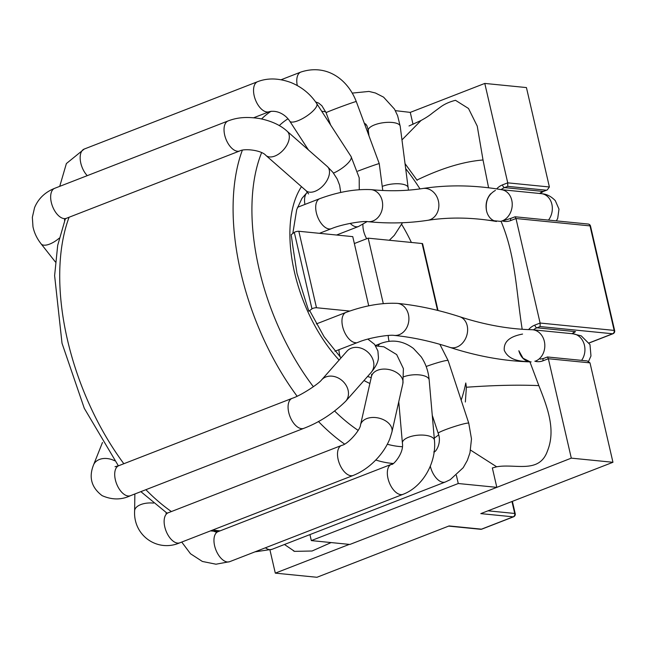 <?xml version="1.0" encoding="UTF-8"?>
<svg xmlns="http://www.w3.org/2000/svg" width="647" height="647" viewBox="0 0 647 647"><rect width="100%" height="100%" fill="white"/><g stroke="black" fill="none" stroke-linecap="round" stroke-linejoin="round"><path stroke-width="0.97" d="M456.378 475.343L458.27 483.519L496.831 487.353L571.301 458.141L548.349 358.729L543.059 360.783A2.685 1.431 -111.2 0 1 543.634 358.43L540.148 359.158M522.558 334.062C516.12 335.389 503.261 338.349 504.272 350.278C509.157 361.576 523.027 361.22 529.909 361.835C524.377 360.889 520.689 357.193 518.854 350.739L523.043 358.236L529.958 361.705M511.267 218.233L502.493 220.999A18.779 15.326 -84.3 0 0 510.693 220.578L515.982 218.524L515.085 216.777L511.267 218.233A2.685 1.431 -111.2 0 0 510.693 220.578M495.408 190.42C488.259 194.48 485.29 201.193 486.487 210.542C485.307 204.12 486.681 198.548 490.604 193.833M269.969 550.055L275.298 573.137L349.315 544.386M496.767 487.094L492.351 467.959L496.678 466.802L470.563 450.11M528.583 329.614A18.779 15.326 -84.3 0 1 534.826 325.093L540.108 323.039L515.982 218.524L590.024 225.892A2.685 0.59 -13 0 1 590.525 226.11L614.65 330.617A2.685 0.59 167 0 0 614.149 330.399L590.024 225.892A2.685 2.192 95.7 0 0 588.172 224.04L515.085 216.777M484.789 83.431L526.44 87.571L549.392 186.983L507.741 182.842L484.789 83.431L410.263 112.384L413.021 124.329M511.963 501.514L514.721 513.467A2.685 2.192 95.7 0 1 513.2 516.84L480.802 513.621L612.952 462.281L589.999 362.87L587.193 360.929L547.451 356.974L543.634 358.43M275.298 573.137L316.941 577.278L449.091 525.938L481.481 529.165A2.685 2.192 95.7 0 1 480.624 529.286A2.685 2.685 0 0 0 481.861 529.117A2.685 1.431 -111.2 0 1 481.481 529.165L513.2 516.84A2.685 1.431 68.8 0 0 513.581 516.791L481.861 529.117M612.952 462.281L571.301 458.141M572.263 333.803L575.515 331.628L536.953 327.794L540.124 326.565L540.108 323.039L614.149 330.399A2.685 2.192 95.7 0 1 612.628 333.771L540.124 326.565M309.937 534.6L311.32 540.601L458.27 483.519M496.831 487.353L349.881 544.442L311.32 540.601M395.341 110.653L410.263 112.384M589.999 362.87L548.349 358.729L547.451 356.974M496.67 188.9A18.779 15.326 -84.3 0 1 502.452 184.896L507.741 182.842L507.758 186.368L504.587 187.598A16.094 13.134 -84.3 0 0 501.134 189.62M549.392 186.983L547.257 189.935L543.148 191.431L504.587 187.598A2.685 1.431 68.8 0 1 502.452 184.896M334.96 351.232L360.589 341.325C371.693 337.192 389.987 334.596 394.144 335.397C412.147 337.184 430.7 341.163 449.794 347.35C477.543 356.368 504.66 361.22 531.147 361.899M353.27 475.424A16.094 8.589 -111.2 0 1 353.238 475.44A16.094 8.589 -111.2 0 1 353.197 475.448C361.261 472.213 368.612 467.239 375.268 460.518C381.843 453.846 386.712 446.567 389.866 438.698L391.945 431.953A16.094 10.667 -167.3 0 1 391.936 431.986A16.094 10.667 -167.3 0 0 391.936 431.986L402.855 383.606A16.094 10.667 -167.3 0 0 402.863 383.59A16.094 10.667 -167.3 0 0 389.518 369.663A16.094 10.667 -167.3 0 0 371.467 376.481A16.094 10.667 -167.3 0 0 371.459 376.522L360.533 424.893A16.094 10.667 -167.3 0 0 360.525 424.942A16.094 10.667 -167.3 0 0 360.516 424.966M375.43 345.514L380.808 343.42A16.094 8.589 68.8 0 0 380.751 343.444C392.333 339.149 403.227 340.815 413.441 348.45L421.132 356.756C425.726 363.574 428.403 371.313 429.163 379.975A16.094 6.51 175 0 0 429.171 379.967A16.094 6.51 175 0 0 420.243 374.993A16.094 6.51 175 0 0 403.841 376.732M468.776 423.243A16.094 1.326 161.8 0 0 468.768 423.211L448.112 360.541A16.094 1.326 161.8 0 0 426.163 366.501M316.326 323.937L346.032 312.396C364.415 305.643 381.512 302.634 397.331 303.362C417.8 305.416 438.601 309.873 459.734 316.731C484.789 324.834 508.857 329.169 531.939 329.719A16.094 13.288 91.4 0 1 532.756 329.776A16.094 13.288 91.4 0 1 544.774 344.204A16.094 13.288 91.4 0 1 535.126 361.269M572.676 333.747A16.094 13.288 91.4 0 1 572.862 333.763A16.094 13.288 91.4 0 1 584.006 343.735A16.094 13.288 91.4 0 1 581.588 360.371M383.04 186.101A16.094 5.694 -7.4 0 1 406.356 185.463A16.094 5.694 -7.4 0 1 408.192 187.67A16.094 5.694 -7.4 0 1 408.192 187.679A16.094 5.694 -7.4 0 1 408.208 187.808M357.791 171.156A16.094 0.412 -20.3 0 1 368.03 167.347A16.094 0.412 -20.3 0 1 379.247 163.618A16.094 0.412 -20.3 0 1 379.247 163.634M333.488 173.105A16.094 4.933 -33 0 0 351.078 156.534A16.094 4.933 -33 0 0 351.07 156.525L359.198 177.779L359.271 189.644M496.451 221.476C472.359 217.368 449.455 216.98 427.724 220.312A16.094 13.514 81.3 0 0 438.302 209.806A16.094 13.514 81.3 0 0 434.671 193.396A16.094 13.514 81.3 0 0 422.871 188.495C448.29 184.646 474.631 185.066 501.902 189.749A16.094 12.964 99.7 0 1 509.294 194.618A16.094 12.964 99.7 0 1 511.251 210.615A16.094 12.964 99.7 0 1 500.552 221.371L488.194 220.19M501.166 189.652L541.272 193.639A16.094 12.964 99.7 0 1 541.45 193.655A16.094 12.964 99.7 0 1 549.4 198.605A16.094 12.964 99.7 0 1 548.494 220.093M293.123 248.391L291.199 234.724L294.312 232.37A2.685 0.59 -13 0 1 296.431 231.545A2.685 0.59 -13 0 1 298.833 231.27L352.761 236.632L368.733 305.837M294.312 232.37L311.967 308.845L308.854 311.191L305.433 300.58M311.967 308.845A2.685 0.59 -13 0 1 314.086 308.021A2.685 0.59 -13 0 1 316.488 307.737L349.703 311.045M383.283 303.572L368.183 238.161L354.354 243.539M368.183 238.161L422.111 243.523A2.685 0.59 -13 0 1 422.612 243.741L438.019 310.503M494.268 220.853A16.094 12.964 99.7 0 1 486.487 210.542M500.552 221.371L501.077 221.387C515.788 256.228 516.298 292.484 522.186 329.258M465.363 402.005L466.382 387.246L465.783 382.984A176.38 94.163 68.8 0 1 461.165 400.145M421.14 120.431C425.952 117.827 429.834 115.271 432.786 112.764L440.639 106.949C444.618 104.021 449.568 101.814 455.488 100.309L468.493 108.478L477.243 126.116L483.026 159.987L488.598 187.792M529.925 361.867L538.838 385.62C547.904 408.403 555.886 430.101 547.443 450.991C539.283 474.219 515.271 463.389 496.678 466.802M331.11 542.574L312.064 551.009L294.482 551.365L293.382 550.823M538.838 385.62C518.101 384.722 493.944 385.264 466.382 387.246M483.026 159.987C463.462 161.564 441.44 168.252 416.967 180.052M409.017 125.979L421.043 120.488L401.973 139.898M534.834 361.188A18.779 15.326 -84.3 0 0 543.059 360.783M513.581 516.791A2.685 2.685 0 0 0 515.222 513.686A2.685 0.59 167 0 0 514.721 513.467L488.024 510.815M589.11 342.91L612.628 333.771A2.685 1.431 68.8 0 0 613.008 333.723L589.158 342.991M546.319 190.202L507.758 186.368M575.515 331.628A16.094 13.134 -84.3 0 0 572.037 333.682M534.826 325.093A2.685 1.431 68.8 0 0 536.953 327.794A16.094 13.134 -84.3 0 0 533.476 329.841M547.257 189.935L543.537 191.383A2.685 1.431 -111.2 0 1 543.148 191.431A16.094 13.134 -84.3 0 0 539.679 193.469M242.35 150.185A189.789 101.32 68.8 0 0 240.749 272.136A189.789 101.32 68.8 0 0 297.094 396.207M318.397 421.464A189.789 101.32 68.8 0 0 344.511 444.028M375.761 460.017A189.789 101.32 68.8 0 0 393.077 463.47M271.101 111.244A189.789 101.32 68.8 0 0 261.598 118.943M69.083 217.255A189.789 101.32 68.8 0 0 67.377 339.489A189.789 101.32 68.8 0 0 123.836 463.729M145.882 489.698A189.789 101.32 68.8 0 0 171.382 511.551M212.879 529.966A189.789 101.32 68.8 0 0 220.117 530.855M261.598 152.7A176.38 94.163 68.8 0 0 259.035 268.796A176.38 94.163 68.8 0 0 313.383 386.752M334.677 411.071A176.38 94.163 68.8 0 0 358.195 430.409M387.318 444.238A176.38 94.163 68.8 0 0 402.377 446.721M434.266 438.092A176.38 94.163 68.8 0 0 438.65 434.824M420.008 188.908A176.38 94.163 68.8 0 0 405.718 168.657M368.402 131.357A176.38 94.163 68.8 0 0 366.906 130.265M325.74 111.802A176.38 94.163 68.8 0 0 321.721 111.276M287.98 118.797A176.38 94.163 68.8 0 0 279.237 125.623M301.478 186.66A114.681 61.222 68.8 0 0 294.514 272.322A114.681 61.222 68.8 0 0 339.101 360.088M364.018 380.501A114.681 61.222 68.8 0 0 369.89 383.477M411.387 242.455A114.681 61.222 68.8 0 0 401.674 224.388M338.963 349.671A16.094 8.589 68.8 0 0 340.225 357.047M345.603 401.342A16.094 13.118 -138.5 0 0 345.684 401.253L371.079 372.518A16.094 13.118 -138.5 0 0 373.861 365.393A16.094 13.118 -138.5 0 0 363.913 349.404A16.094 13.118 -138.5 0 0 346.978 351.175A16.094 13.118 -138.5 0 0 346.954 351.2L321.559 379.943A16.094 13.118 -138.5 0 0 321.543 379.959A16.094 13.118 -138.5 0 0 321.47 380.04M346.032 312.396A16.094 8.589 68.8 0 0 343.298 328.983A16.094 8.589 68.8 0 0 355.963 342.724M102.485 442.475L93.524 464.967A16.094 11.808 21.7 0 1 114.64 460.769M292.185 398.326A16.094 8.589 -111.2 0 0 292.153 398.334A16.094 8.589 -111.2 0 1 292.153 398.334A16.094 8.589 -111.2 0 0 288.441 411.055A16.094 8.589 -111.2 0 0 297.183 426.761A16.094 8.589 -111.2 0 0 303.791 428.346A16.094 8.589 -111.2 0 1 303.791 428.346A16.094 8.589 -111.2 0 1 303.799 428.346L130.427 495.699A16.094 8.589 -111.2 0 1 123.812 494.114A16.094 8.589 -111.2 0 1 115.069 478.408A16.094 8.589 -111.2 0 1 118.773 465.694L115.02 466.713M345.684 401.253A16.094 13.118 -138.5 0 0 345.7 401.237A16.094 13.118 -138.5 0 0 348.466 394.136A16.094 13.118 -138.5 0 0 338.502 378.131A16.094 13.118 -138.5 0 0 321.559 379.943C319.189 383.412 301.219 395.438 292.161 398.334L118.773 465.694M134.859 493.976L134.616 510.936A16.094 8.217 0.8 0 1 153.493 503.091M134.616 510.936C133.185 535.53 157.439 552.635 179.858 542.793A16.094 8.589 -111.2 0 1 166.02 530.904A16.094 8.589 -111.2 0 1 168.204 512.788L165.988 513.281M353.197 475.448A16.094 8.589 -111.2 0 1 339.384 463.511A16.094 8.589 -111.2 0 1 341.576 445.435A16.094 8.589 -111.2 0 1 341.608 445.419C347.94 444.392 360.508 429.681 360.525 424.933M391.945 431.953A16.094 10.667 -167.3 0 0 378.56 418.035A16.094 10.667 -167.3 0 0 360.533 424.893M367.747 376.287A16.094 8.589 68.8 0 0 368.313 376.748M181.734 542.065L190.501 553.751L202.365 561.45L215.977 564.208L229.685 561.677A16.094 8.589 -111.2 0 1 215.847 549.78A16.094 8.589 -111.2 0 1 218.031 531.664L215.702 531.98L213.833 531.284M403.324 494.211A16.094 8.589 -111.2 0 1 403.065 494.316A16.094 8.589 -111.2 0 1 403 494.34A16.094 8.589 -111.2 0 1 389.203 482.371A16.094 8.589 -111.2 0 1 391.403 464.311A16.094 8.589 -111.2 0 1 391.451 464.295A16.094 8.589 -111.2 0 1 391.661 464.222M434.469 440.51A16.094 6.51 175 0 0 434.461 440.292A16.094 6.51 175 0 0 417.857 435.205A16.094 6.51 175 0 0 402.394 443.098A16.094 6.51 175 0 0 402.418 443.324M380.751 343.444A16.094 8.589 68.8 0 0 378.083 345.935M254.918 551.867L271.991 549.335A16.094 8.589 -111.2 0 1 265.424 547.791M271.991 549.335L445.362 481.983A16.094 8.589 -111.2 0 1 445.273 482.015A16.094 8.589 -111.2 0 1 430.304 466.18M445.282 482.023L450.231 479.694L463.22 467.692L467.344 460.373L469.973 452.771L471.485 438.949L468.76 423.211A16.094 1.326 161.8 0 0 453.054 426.996A16.094 1.326 161.8 0 0 438.197 433.288A16.094 1.326 161.8 0 0 438.205 433.312M388.24 335.453A16.094 8.589 68.8 0 0 389.106 341.349M397.331 303.362A16.094 13.134 95.7 0 1 408.896 318.033A16.094 13.134 95.7 0 1 398.463 334.952A16.094 13.134 95.7 0 1 394.144 335.397M459.734 316.731A16.094 12.479 108 0 1 466.633 335.898A16.094 12.479 108 0 1 449.794 347.35M362.935 224.412A16.094 8.589 68.8 0 0 366.687 238.743M368.992 135.902L368.28 130.411A16.094 5.694 -7.4 0 1 368.28 130.403A16.094 5.694 -7.4 0 1 380.048 123.278A16.094 5.694 -7.4 0 1 398.366 124.046A16.094 5.694 -7.4 0 1 400.202 126.254A16.094 5.694 -7.4 0 1 400.202 126.27M350.197 223.377A16.094 8.589 68.8 0 0 351.345 224.436A16.094 8.589 68.8 0 0 358.519 226.499A16.094 8.589 68.8 0 0 358.543 226.49A16.094 8.589 68.8 0 0 358.559 226.482L336.577 235.023M330.649 125.041L326.088 112.707A16.094 0.412 -20.3 0 1 345.061 105.267A16.094 0.412 -20.3 0 1 356.279 101.539L379.247 163.618M297.288 85.558A16.094 8.589 -111.2 0 1 297.038 77.697A16.094 8.589 -111.2 0 1 300.798 72.084A16.094 8.589 -111.2 0 1 300.847 72.068L281.105 79.743M308.425 149.926L289.767 121.167A16.094 4.933 -33 0 0 289.767 121.167A16.094 4.933 -33 0 0 297.022 121.086A16.094 4.933 -33 0 0 311.571 112.327A16.094 4.933 -33 0 0 316.779 103.666A16.094 4.933 -33 0 0 316.779 103.649L351.07 156.525M269.387 111.648A16.094 8.589 -111.2 0 1 269.257 111.696A16.094 8.589 -111.2 0 1 269.249 111.705A16.094 8.589 -111.2 0 1 258.703 105.946A16.094 8.589 -111.2 0 1 257.595 81.7A16.094 8.589 -111.2 0 1 257.732 81.651M87.256 175.66A16.094 8.589 -111.2 0 1 85.323 173.307A16.094 8.589 -111.2 0 1 84.231 149.053L257.603 81.692C267.591 77.826 278.655 78.085 290.802 82.484C301.728 86.941 310.39 94.001 316.787 103.657M307.551 192.183A16.094 8.589 68.8 0 0 304.923 204.428M265.893 155.426A16.094 9.503 -48.7 0 0 265.925 155.45L306.096 190.711A16.094 9.503 -48.7 0 0 306.112 190.728A16.094 9.503 -48.7 0 0 323.864 184.864A16.094 9.503 -48.7 0 0 327.325 166.522A16.094 9.503 -48.7 0 0 327.317 166.514M239.802 150.937C244.162 148.284 261.509 150.064 265.909 155.45A16.094 9.503 -48.7 0 0 283.677 149.627A16.094 9.503 -48.7 0 0 287.155 131.26L327.325 166.522L332.865 172.304L337.249 179.09L339.635 185.268L340.734 192.466M239.811 150.921A16.094 8.589 -111.2 0 1 239.762 150.945A16.094 8.589 -111.2 0 1 225.932 139.089A16.094 8.589 -111.2 0 1 228.067 120.957A16.094 8.589 -111.2 0 1 228.1 120.94L54.728 188.293C45.072 192.151 38.359 198.589 34.574 207.606L32.35 217.303L32.973 226.741C34.251 232.888 36.968 238.597 41.117 243.862A16.094 6.769 141.7 0 0 59.209 238.177M239.762 150.945L66.382 218.298A16.094 8.589 -111.2 0 1 52.544 206.409A16.094 8.589 -111.2 0 1 54.728 188.293M422.871 188.495C406.316 191.027 389.049 191.407 371.071 189.628C355.26 188.9 338.155 191.908 319.772 198.661A16.094 8.589 68.8 0 0 315.728 206.264A16.094 8.589 68.8 0 0 320.758 222.762A16.094 8.589 68.8 0 0 331.426 228.666L319.448 233.316M371.071 189.628A16.094 13.134 95.7 0 1 379.417 194.626A16.094 13.134 95.7 0 1 381.115 212.604A16.094 13.134 95.7 0 1 367.892 221.662C363.29 220.716 342.126 224.105 331.426 228.666M422.111 243.523L437.55 310.382M298.833 231.27L316.488 307.737M613.008 333.723A2.685 2.685 0 0 0 614.65 330.617M590.525 226.11A2.685 2.685 0 0 0 588.172 224.04M539.938 193.566L543.537 191.383M448.67 526.108L480.624 529.286M515.222 513.686L512.375 501.352M118.385 465.84L84.296 408.33L62.023 343.274L54.615 275.614L57.696 245.326L65.355 218.791M218.209 531.599L210.518 530.88M167.015 513.16L140.868 491.647M305.562 300.92L297.013 273.414L293.091 248.044M292.8 233.518L296.714 209.612L301.939 198.394L307.438 192.054M371.2 377.646L367.577 376.481M341.042 357.888L324.09 336.755L309.654 310.592M417.178 180.359L405.071 163.683M366.695 125.34L364.479 123.706M318.106 102.8L315.987 102.461M367.868 339.117L374.581 344.358L377.897 350.941L378.438 357.524C378.325 361.762 375.867 366.752 371.071 372.518M347.423 350.698L346.978 351.175M93.524 464.967C88.607 477.34 91.47 487.563 102.105 495.634C111.955 499.985 121.393 500.01 130.427 495.699M303.791 428.346C319.206 422.499 333.173 413.457 345.7 401.237M341.576 445.435L168.204 512.788M353.238 475.44L179.858 542.793M402.863 383.59L403.404 368.628L396.676 354.572L383.881 346.816L375.689 345.91M371.467 376.481L371.685 374.249M391.403 464.311L218.031 531.664M403.065 494.316L229.685 561.677M403 494.332C423.203 486.706 436.628 462.031 434.444 440.292L429.171 379.967M391.459 464.303C392.317 466.123 404.189 453.571 402.402 443.098L398.762 401.73M433.765 451.946L434.315 451.695C435.205 452.714 442.127 443.179 438.197 433.288L432.269 415.301M448.096 360.508L439.879 344.317M588.6 361.301L590.97 355.955L589.975 344.56L581.265 335.882L572.781 333.755M572.862 333.763L532.756 329.776M389.316 240.263L394.29 235.371L402.491 222.722M408.451 190.137L400.202 126.254M400.178 126.141L397.63 115.756L394.516 109.141L383.574 97.139L375.422 92.998L368.96 91.429L352.291 93.095M368.264 130.282L366.962 125.833L365.846 124.167L364.318 123.262M358.519 226.499L367.1 221.606M382.773 190.485L379.239 163.618M356.262 101.539C347.779 79.427 326.654 63.535 300.798 72.084M326.096 112.691L321.874 105.744L318.785 103.18L315.59 101.886M289.759 121.159C286.613 116.088 278.542 109.618 269.249 111.705L269.249 111.705M253.705 117.746L269.257 111.696M84.231 149.053L66.382 163.554L59.726 186.352M308.627 193.963L306.12 190.752M287.171 131.26C280.62 125.203 271.433 120.965 259.609 118.547C244.469 116.242 235.67 118.086 228.051 120.949M66.382 218.298L64.53 219.454L64.603 220.684M55.399 261.978L41.117 243.862M319.772 198.661L297.523 207.307M427.724 220.312C408.354 223.255 388.41 223.708 367.892 221.662M556.38 220.878L557.722 218.338L558.984 209.11L555.296 200.643C548.268 193.429 542.607 194.011 541.45 193.655M284.454 544.491L294.498 551.317"/></g></svg>
